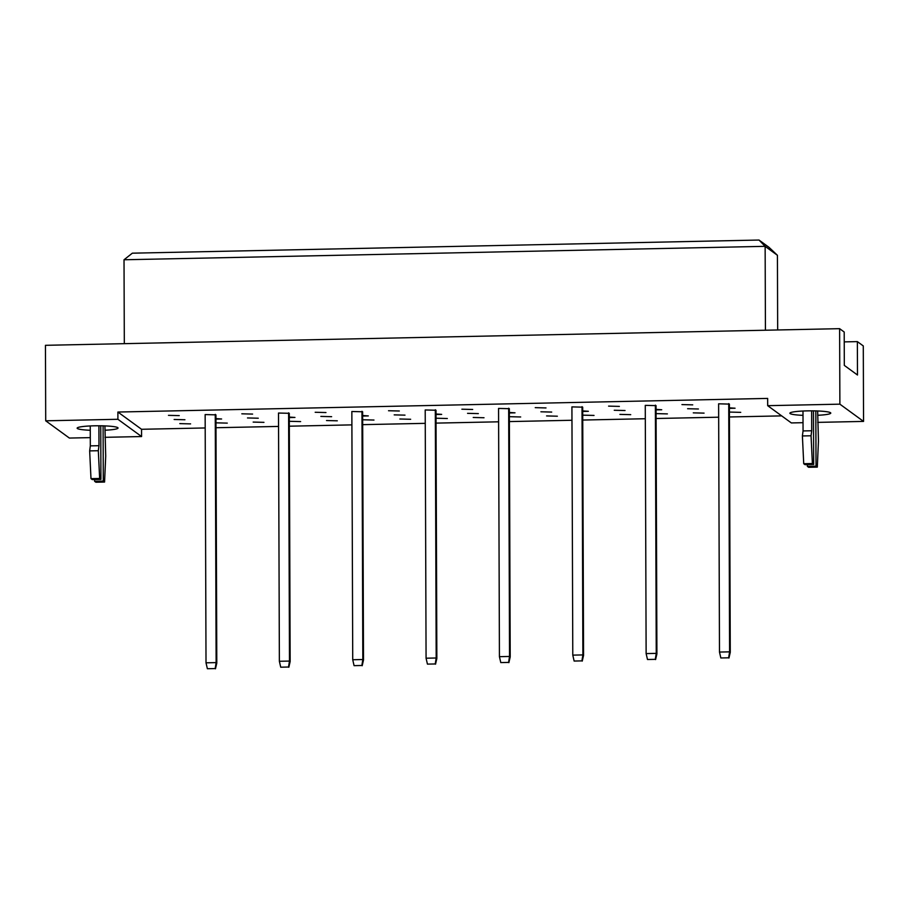 <?xml version="1.0" encoding="UTF-8"?>
<svg xmlns="http://www.w3.org/2000/svg" width="909" height="909" viewBox="0 0 909 909"><rect width="100%" height="100%" fill="white"/><g stroke="black" fill="none" stroke-linecap="round" stroke-linejoin="round"><path stroke-width="1.36" d="M802.999 415.345A20.453 2.318 -0.2 0 1 789.876 413.22A20.453 2.318 -0.2 0 1 807.203 410.879A20.453 2.318 -0.2 0 1 830.781 413.084A20.453 2.318 -0.2 0 1 817.68 415.288M90.264 430.275A20.453 2.318 -0.2 0 1 77.14 428.162A20.453 2.318 -0.2 0 1 94.468 425.81A20.453 2.318 -0.2 0 1 118.045 428.025A20.453 2.318 -0.2 0 1 104.944 430.23M728.723 403.607L729.597 651.844L719.485 652.06L718.621 403.812L729.393 404.096L730.268 652.332L729.597 651.844L728.643 657.809L720.837 657.968L728.643 657.809M729.416 407.846L735.063 408.221L729.416 408.346M729.961 412.084L740.733 412.356L729.961 412.084M681.943 404.585L692.726 404.857L681.943 404.585M687.613 408.72L698.396 408.993L687.613 408.72M693.283 412.856L704.066 413.129L693.283 412.856M655.378 405.141L656.241 653.378L646.129 653.594L645.265 405.357L656.048 405.63L656.912 653.866L656.241 653.378L655.287 659.343L647.492 659.502L655.287 659.343M656.059 409.38L661.718 409.766L656.059 409.879M656.605 413.618L667.388 413.902L656.605 413.618M608.587 406.118L619.37 406.403L608.587 406.118M614.257 410.254L625.04 410.527L614.257 410.254M619.927 414.39L630.71 414.663L619.927 414.39M582.021 406.675L582.885 654.923L572.784 655.128L571.92 406.891L582.692 407.164L583.555 655.412L582.885 654.923L581.93 660.877L574.136 661.048L581.93 660.877M582.703 410.913L588.362 411.3L582.703 411.425M583.26 415.163L594.031 415.436L583.26 415.163M535.242 407.652L546.014 407.936L535.242 407.652M540.912 411.788L551.683 412.072L540.912 411.788M546.582 415.924L557.353 416.208L546.582 415.924M508.665 408.209L509.54 656.457L499.427 656.673L498.564 408.425L509.335 408.698L510.21 656.946L509.54 656.457L508.586 662.422L500.779 662.581L508.586 662.422M509.358 412.459L515.005 412.834L509.358 412.959M509.904 416.697L520.675 416.97L509.904 416.697M461.886 409.198L472.669 409.47L461.886 409.198M467.556 413.334L478.339 413.606L467.556 413.334M473.225 417.47L484.008 417.742L473.225 417.47M435.32 409.754L436.184 657.991L426.071 658.207L425.207 409.959L435.99 410.243L436.854 658.48L436.184 657.991L435.229 663.956L427.435 664.115L435.229 663.956M436.002 413.993L441.66 414.379L436.002 414.493M436.547 418.231L447.33 418.515L436.547 418.231M388.529 410.732L399.312 411.004L388.529 410.732M394.199 414.868L404.982 415.14L394.199 414.868M399.869 419.004L410.652 419.276L399.869 419.004M361.964 411.288L362.827 659.525L352.726 659.741L351.851 411.504L362.634 411.777L363.498 660.014L362.827 659.525L361.873 665.49L354.078 665.661L361.873 665.49M362.646 415.527L368.304 415.913L362.646 416.027M363.202 419.776L373.974 420.049L363.202 419.776M315.184 412.266L325.956 412.55L315.184 412.266M320.854 416.402L331.626 416.686L320.854 416.402M326.524 420.537L337.296 420.822L326.524 420.537M288.608 412.822L289.482 661.07L279.37 661.275L278.506 413.038L289.278 413.311L290.153 661.559L289.482 661.07L288.517 667.024L280.722 667.195L288.517 667.024M289.289 417.072L294.948 417.447L289.301 417.572M289.846 421.31L300.618 421.583L289.846 421.31M241.828 413.811L252.6 414.084L241.828 413.811M247.498 417.947L258.27 418.22L247.498 417.947M253.168 422.083L263.951 422.355L253.168 422.083M215.263 414.368L216.126 662.604L206.013 662.82L205.15 414.572L215.933 414.856L216.797 663.093L216.126 662.604L215.172 668.569L207.377 668.729L215.172 668.569M215.944 418.606L221.603 418.992L215.944 419.106M216.49 422.844L227.273 423.117L216.49 422.844M168.472 415.345L179.255 415.618L168.472 415.345M174.142 419.481L184.925 419.753L174.142 419.481M179.812 423.617L190.595 423.889L179.812 423.617M803.022 422.685L791.353 422.935L767.685 405.675L839.882 404.164L863.55 421.412L817.702 422.378M90.286 437.627L69.379 438.058L45.711 420.81L45.45 345.318L839.621 328.672L844.2 332.012L844.313 365.395L857.482 375.008L857.369 341.614L863.289 345.931L863.55 421.412M839.882 404.164L839.621 328.672M45.711 420.81L117.909 419.288L117.886 412.038L767.662 398.415L767.685 405.675M117.886 412.038L141.554 429.287L205.195 427.957M215.978 427.73L278.552 426.423M289.323 426.196L351.908 424.878M362.68 424.651L425.253 423.344M436.036 423.117L498.609 421.81M509.381 421.583L571.966 420.265M582.737 420.049L645.31 418.731M656.093 418.504L718.667 417.197M729.438 416.97L781.672 415.879M141.554 429.287L141.577 436.547L104.967 437.32M117.909 419.288L141.577 436.547M857.369 341.614L844.234 341.886M777.672 329.967L777.422 255.293L765.139 246.339L124.022 259.769L124.317 343.659M765.435 330.228L765.139 246.339L759.015 240.044L769.059 247.373L777.422 255.293M124.022 259.769L132.339 253.179L759.015 240.044M206.013 662.82L207.377 668.729M215.478 668.797L216.797 663.093M279.37 661.275L280.722 667.195M288.835 667.251L290.153 661.559M352.726 659.741L354.078 665.661M362.191 665.718L363.498 660.014M426.071 658.207L427.435 664.115M435.536 664.184L436.854 658.48M499.427 656.673L500.779 662.581M508.892 662.65L510.21 656.946M100.751 425.787L100.933 479.407L99.649 478.475L98.32 450.716L98.979 445.694L90.321 445.876L90.252 425.957M98.979 445.694L98.911 425.776M98.32 450.716L89.661 450.898L90.321 445.876M99.649 478.475L90.991 478.657L89.661 450.898M100.933 479.407L92.275 479.588L90.991 478.657M104.921 425.901L105.705 456.102L104.569 482.054L103.285 481.122L94.616 481.304L94.616 479.543M103.285 481.122L103.092 425.844M104.569 482.054L95.9 482.236L94.616 481.304M813.487 410.857L813.669 464.465L812.385 463.533L811.055 435.775L811.714 430.752L803.056 430.934L802.988 411.016M811.714 430.752L811.646 410.834M811.055 435.775L802.397 435.956L803.056 430.934M812.385 463.533L803.726 463.715L802.397 435.956M813.669 464.465L805.01 464.647L803.726 463.715M817.657 410.97L818.441 441.16L817.305 467.112L816.021 466.181L807.351 466.362L807.351 464.601M816.021 466.181L815.827 410.902M817.305 467.112L808.635 467.294L807.351 466.362M572.784 655.128L574.136 661.048M582.249 661.104L583.555 655.412M646.129 653.594L647.492 659.502M655.594 659.57L656.912 653.866M719.485 652.06L720.837 657.968M728.95 658.036L730.268 652.332"/></g></svg>
